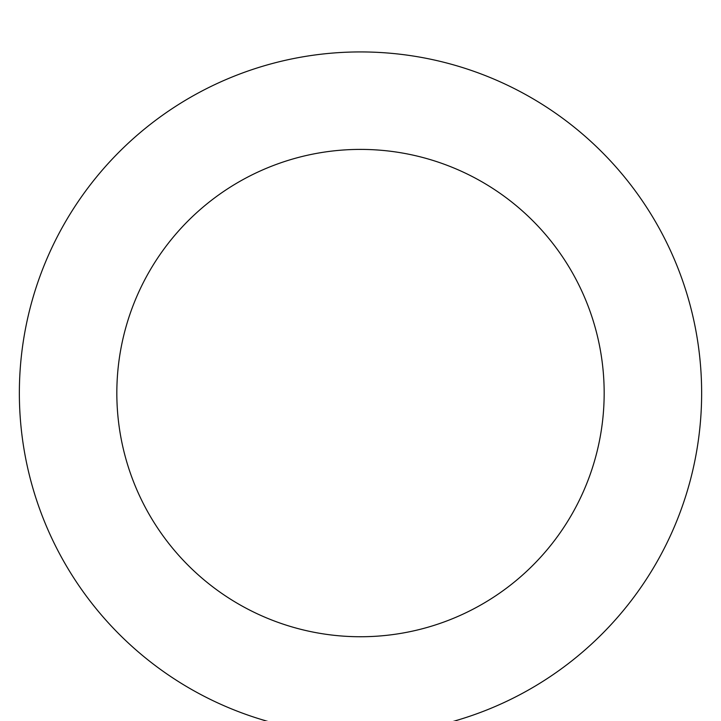 <?xml version="1.0" encoding="UTF-8"?>
<svg xmlns="http://www.w3.org/2000/svg" width="721" height="721" viewBox="0 0 721 721"><rect width="100%" height="100%" fill="white"/><g stroke="black" fill="none" stroke-linecap="round" stroke-linejoin="round"><path stroke-width="1.08" d="M360.5 51.93A341.15 341.15 0 0 1 655.939 563.651A341.15 341.15 0 0 1 65.061 563.651A341.15 341.15 0 0 1 360.5 51.93M360.5 149.4A243.68 243.68 0 0 1 571.528 514.911A243.68 243.68 0 0 1 149.472 514.911A243.68 243.68 0 0 1 360.5 149.4"/></g></svg>
